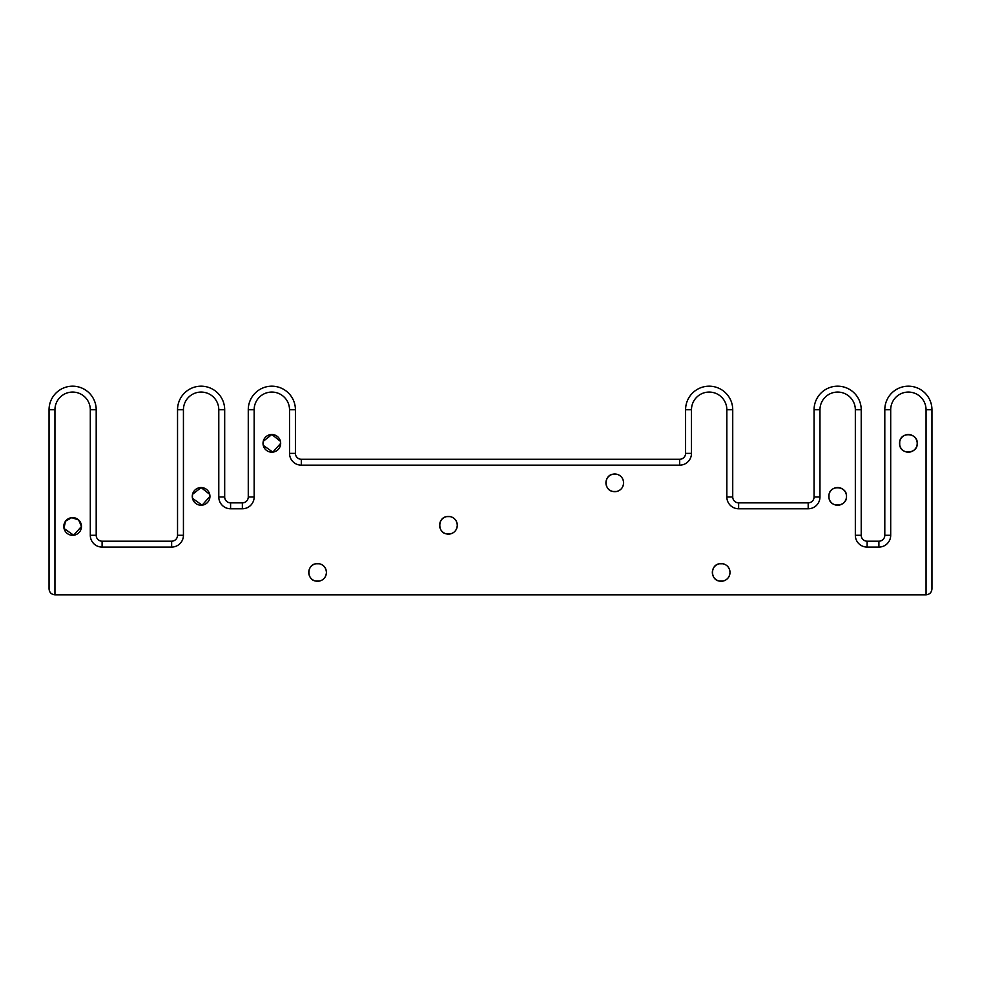 <?xml version="1.0" encoding="UTF-8"?>
<svg xmlns="http://www.w3.org/2000/svg" width="981" height="981" viewBox="0 0 981 981"><rect width="100%" height="100%" fill="white"/><g stroke="black" fill="none" stroke-linecap="round" stroke-linejoin="round"><path stroke-width="1.47" d="M63.961 528.219L65.519 521.193L71.723 517.661L78.627 519.967L81.472 526.454L73.649 535.234L64.01 528.452M315.821 563.768L319.352 563.768M319.598 563.817C323.791 564.995 326.072 567.864 326.428 572.426C326.072 576.987 323.791 579.857 319.598 581.034M319.352 581.083L315.821 581.083M315.588 581.034C306.734 579.771 306.734 565.081 315.588 563.817M719.404 563.768L722.936 563.768M723.181 563.817C727.375 564.995 729.656 567.864 730.011 572.426C729.656 576.987 727.375 579.857 723.181 581.034M722.936 581.083L719.404 581.083M719.171 581.034C710.33 579.771 710.33 565.081 719.171 563.817M899.712 445.116L899.712 441.585M899.761 441.34C901.281 431.444 917.983 433.173 917.21 443.351C917.983 453.529 901.281 455.258 899.761 445.349M209.775 494.62L209.946 496.398L202.135 505.178L192.497 498.397M192.448 498.164L192.448 494.62M192.497 494.387L201.117 487.557L209.726 494.387M446.674 516.607L450.218 516.607M450.451 516.668C454.657 517.845 456.925 520.715 457.293 525.276C456.925 529.838 454.657 532.708 450.451 533.885M450.218 533.934L446.674 533.934M446.441 533.885C437.6 532.622 437.6 517.931 446.441 516.668M828.982 498.164L828.982 494.62M829.043 494.387C830.564 484.491 847.253 486.208 846.493 496.398C847.253 506.576 830.564 508.305 829.043 498.397M280.505 441.585L280.676 443.351L272.853 452.131L263.227 445.349M263.178 445.116L263.178 441.585M263.227 441.34L271.835 434.509L280.443 441.34M613.002 474.179L616.534 474.179M616.767 474.228C620.973 475.405 623.254 478.274 623.609 482.836C623.254 487.398 620.973 490.267 616.767 491.444M616.534 491.506L613.002 491.506M612.769 491.444C603.916 490.181 603.916 475.491 612.769 474.228M623.609 482.836A8.841 8.841 0 0 1 610.354 490.5A8.841 8.841 0 0 1 610.354 475.184A8.841 8.841 0 0 1 623.609 482.836M280.676 443.351A8.841 8.841 0 0 1 267.421 451.002A8.841 8.841 0 0 1 267.421 435.699A8.841 8.841 0 0 1 280.676 443.351M917.21 443.351A8.841 8.841 0 0 1 903.955 451.002A8.841 8.841 0 0 1 903.955 435.699A8.841 8.841 0 0 1 917.21 443.351M846.493 496.398A8.841 8.841 0 0 1 833.225 504.05A8.841 8.841 0 0 1 833.225 488.734A8.841 8.841 0 0 1 846.493 496.398M81.472 526.454A8.841 8.841 0 0 1 68.204 534.105A8.841 8.841 0 0 1 68.204 518.802A8.841 8.841 0 0 1 81.472 526.454M209.946 496.398A8.841 8.841 0 0 1 196.691 504.05A8.841 8.841 0 0 1 196.691 488.734A8.841 8.841 0 0 1 209.946 496.398M730.011 572.426A8.841 8.841 0 0 1 716.755 580.078A8.841 8.841 0 0 1 716.755 564.774A8.841 8.841 0 0 1 730.011 572.426M326.428 572.426A8.841 8.841 0 0 1 313.172 580.078A8.841 8.841 0 0 1 313.172 564.774A8.841 8.841 0 0 1 326.428 572.426M457.293 525.276A8.841 8.841 0 0 1 444.025 532.928A8.841 8.841 0 0 1 444.025 517.612A8.841 8.841 0 0 1 457.293 525.276M54.948 594.817C51.368 594.461 49.406 592.499 49.05 588.931L49.05 409.751L54.948 409.751A17.683 17.683 0 0 1 72.631 392.069A17.683 17.683 0 0 1 90.301 409.751L90.301 535.295A11.784 11.784 0 0 0 102.098 547.079L171.638 547.079A11.784 11.784 0 0 0 183.435 535.295L183.435 409.751A17.683 17.683 0 0 1 201.117 392.069A17.683 17.683 0 0 1 218.788 409.751L218.788 496.987A11.784 11.784 0 0 0 230.584 508.771L242.368 508.771A11.784 11.784 0 0 0 254.153 496.987L254.153 409.751A17.683 17.683 0 0 1 271.835 392.069A17.683 17.683 0 0 1 289.518 409.751L289.518 453.369A11.784 11.784 0 0 0 301.302 465.153L679.698 465.153A11.784 11.784 0 0 0 691.482 453.369L691.482 409.751A17.683 17.683 0 0 1 709.165 392.069A17.683 17.683 0 0 1 726.847 409.751L726.847 496.987A11.784 11.784 0 0 0 738.632 508.771L808.185 508.771A11.784 11.784 0 0 0 819.969 496.987L819.969 409.751A17.683 17.683 0 0 1 837.651 392.069A17.683 17.683 0 0 1 855.334 409.751L855.334 535.295A11.784 11.784 0 0 0 867.118 547.079L878.902 547.079A11.784 11.784 0 0 0 890.699 535.295L890.699 409.751A17.683 17.683 0 0 1 908.369 392.069A17.683 17.683 0 0 1 926.052 409.751L926.052 594.817L54.948 594.817L54.948 409.751M49.05 409.751A23.581 23.581 0 0 1 72.631 386.183A23.581 23.581 0 0 1 96.199 409.751L96.199 535.295A5.898 5.898 0 0 0 102.098 541.193L171.638 541.193A5.898 5.898 0 0 0 177.536 535.295L177.536 409.751A23.581 23.581 0 0 1 201.117 386.183A23.581 23.581 0 0 1 224.686 409.751L224.686 496.987A5.898 5.898 0 0 0 230.584 502.873L242.368 502.873A5.898 5.898 0 0 0 248.267 496.987L248.267 409.751A23.581 23.581 0 0 1 271.835 386.183A23.581 23.581 0 0 1 295.416 409.751L295.416 453.369A5.898 5.898 0 0 0 301.302 459.267L679.698 459.267A5.898 5.898 0 0 0 685.584 453.369L685.584 409.751A23.581 23.581 0 0 1 709.165 386.183A23.581 23.581 0 0 1 732.733 409.751L732.733 496.987A5.898 5.898 0 0 0 738.632 502.873L808.185 502.873A5.898 5.898 0 0 0 814.071 496.987L814.071 409.751A23.581 23.581 0 0 1 837.651 386.183A23.581 23.581 0 0 1 861.22 409.751L861.22 535.295A5.898 5.898 0 0 0 867.118 541.193L878.902 541.193A5.898 5.898 0 0 0 884.801 535.295L884.801 409.751A23.581 23.581 0 0 1 908.369 386.183A23.581 23.581 0 0 1 931.95 409.751L931.95 588.931C931.594 592.499 929.632 594.461 926.052 594.817M931.95 409.751L926.052 409.751M884.801 409.751L890.699 409.751M884.801 535.295L890.699 535.295M878.902 541.193L878.902 547.079M867.118 541.193L867.118 547.079M861.22 535.295L855.334 535.295M861.22 409.751L855.334 409.751M814.071 409.751L819.969 409.751M814.071 496.987L819.969 496.987M808.185 502.873L808.185 508.771M738.632 502.873L738.632 508.771M732.733 496.987L726.847 496.987M732.733 409.751L726.847 409.751M685.584 409.751L691.482 409.751M685.584 453.369L691.482 453.369M679.698 459.267L679.698 465.153M301.302 459.267L301.302 465.153M295.416 453.369L289.518 453.369M295.416 409.751L289.518 409.751M248.267 409.751L254.153 409.751M248.267 496.987L254.153 496.987M242.368 502.873L242.368 508.771M230.584 502.873L230.584 508.771M224.686 496.987L218.788 496.987M224.686 409.751L218.788 409.751M177.536 409.751L183.435 409.751M177.536 535.295L183.435 535.295M171.638 541.193L171.638 547.079M102.098 541.193L102.098 547.079M96.199 535.295L90.301 535.295M96.199 409.751L90.301 409.751"/></g></svg>
